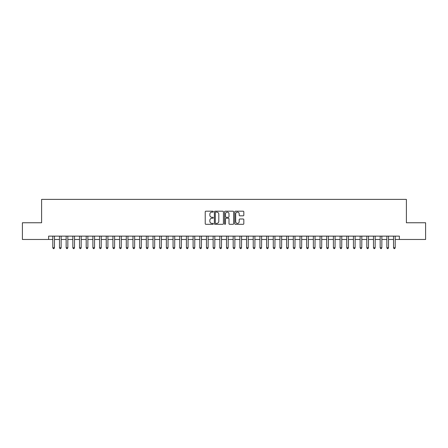 <?xml version="1.0" encoding="UTF-8"?>
<svg xmlns="http://www.w3.org/2000/svg" width="448" height="448" viewBox="0 0 448 448"><rect width="100%" height="100%" fill="white"/><g stroke="black" fill="none" stroke-linecap="round" stroke-linejoin="round"><path stroke-width="0.67" d="M213.31 211.652A0.459 0.459 0 0 0 212.85 211.193L205.884 211.193A0.655 0.655 0 0 0 205.229 211.854L205.229 223.653A0.655 0.655 0 0 0 205.884 224.314L212.85 224.314A0.459 0.459 0 0 0 213.31 223.854A0.459 0.459 0 0 0 212.85 223.395L211.949 223.395A2.1 2.1 0 0 1 209.849 221.295L209.849 220.31A2.1 2.1 0 0 1 211.949 218.21L212.85 218.21A0.459 0.459 0 0 0 213.31 217.756A0.459 0.459 0 0 0 212.85 217.297L211.949 217.297A2.1 2.1 0 0 1 209.849 215.197L209.849 214.211A2.1 2.1 0 0 1 211.949 212.111L212.85 212.111A0.459 0.459 0 0 0 213.31 211.652M243.163 215.818A0.655 0.655 0 0 0 243.818 215.163L243.818 211.854A0.655 0.655 0 0 0 243.163 211.193L235.43 211.193A0.655 0.655 0 0 0 234.769 211.854L234.769 223.653A0.655 0.655 0 0 0 235.43 224.314L243.163 224.314A0.655 0.655 0 0 0 243.818 223.653L243.818 219.654A0.655 0.655 0 0 0 243.163 218.999L239.854 218.999A0.655 0.655 0 0 0 239.198 219.654L239.198 221.637A1.753 1.753 0 0 1 237.446 223.395A1.753 1.753 0 0 1 235.687 221.637L235.687 213.87A1.753 1.753 0 0 1 237.446 212.111A1.753 1.753 0 0 1 239.198 213.87L239.198 215.163A0.655 0.655 0 0 0 239.854 215.818L243.163 215.818M48.625 239.467L22.4 239.467L22.4 222.762L41.608 222.762L41.608 199.382L406.392 199.382L406.392 222.762L425.6 222.762L425.6 239.467L399.375 239.467L399.375 236.124L48.625 236.124L48.625 239.467L52.797 239.467M223.429 211.854A0.655 0.655 0 0 0 222.768 211.193L215.034 211.193A0.655 0.655 0 0 0 214.374 211.854L214.374 223.653A0.655 0.655 0 0 0 215.034 224.314L222.768 224.314A0.655 0.655 0 0 0 223.429 223.653L223.429 211.854M225.232 211.193L232.966 211.193A0.655 0.655 0 0 1 233.626 211.854L233.626 223.653A0.655 0.655 0 0 1 232.966 224.314L229.656 224.314A0.655 0.655 0 0 1 229.001 223.653L229.001 218.87A0.655 0.655 0 0 0 228.346 218.21L226.15 218.21A0.655 0.655 0 0 0 225.49 218.87L225.49 223.854A0.459 0.459 0 0 1 225.03 224.314A0.459 0.459 0 0 1 224.571 223.854L224.571 211.854A0.655 0.655 0 0 1 225.232 211.193M54.471 239.467L59.478 239.467M61.152 239.467L66.158 239.467M67.833 239.467L72.839 239.467M74.514 239.467L79.52 239.467M81.194 239.467L86.206 239.467M87.875 239.467L92.887 239.467M94.556 239.467L99.568 239.467M101.237 239.467L106.249 239.467M107.918 239.467L112.93 239.467M114.598 239.467L119.61 239.467M121.279 239.467L126.291 239.467M127.96 239.467L132.972 239.467M134.641 239.467L139.653 239.467M141.322 239.467L146.334 239.467M148.002 239.467L153.014 239.467M154.683 239.467L159.695 239.467M161.364 239.467L166.376 239.467M168.045 239.467L173.057 239.467M174.726 239.467L179.738 239.467M181.406 239.467L186.418 239.467M188.087 239.467L193.099 239.467M194.768 239.467L199.78 239.467M201.449 239.467L206.461 239.467M208.135 239.467L213.142 239.467M214.816 239.467L219.822 239.467M221.497 239.467L226.503 239.467M228.178 239.467L233.184 239.467M234.858 239.467L239.865 239.467M241.539 239.467L246.551 239.467M248.22 239.467L253.232 239.467M254.901 239.467L259.913 239.467M261.582 239.467L266.594 239.467M268.262 239.467L273.274 239.467M274.943 239.467L279.955 239.467M281.624 239.467L286.636 239.467M288.305 239.467L293.317 239.467M294.986 239.467L299.998 239.467M301.666 239.467L306.678 239.467M308.347 239.467L313.359 239.467M315.028 239.467L320.04 239.467M321.709 239.467L326.721 239.467M328.39 239.467L333.402 239.467M335.07 239.467L340.082 239.467M341.751 239.467L346.763 239.467M348.432 239.467L353.444 239.467M355.113 239.467L360.125 239.467M361.794 239.467L366.806 239.467M368.48 239.467L373.486 239.467M375.161 239.467L380.167 239.467M381.842 239.467L386.848 239.467M388.522 239.467L393.529 239.467M395.203 239.467L399.375 239.467M215.751 212.111A0.459 0.459 0 0 0 215.292 212.57L215.292 222.936A0.459 0.459 0 0 0 215.751 223.395L216.703 223.395A2.1 2.1 0 0 0 218.803 221.295L218.803 214.211A2.1 2.1 0 0 0 216.703 212.111L215.751 212.111M229.001 213.903A1.753 1.753 0 0 0 227.248 212.145A1.753 1.753 0 0 0 225.49 213.903L225.49 216.636A0.655 0.655 0 0 0 226.15 217.297L228.346 217.297A0.655 0.655 0 0 0 229.001 216.636L229.001 213.903M54.471 236.124L54.471 247.75L52.797 247.75L52.797 236.124M54.471 247.75L53.967 248.618L53.301 248.618L52.797 247.75M61.152 236.124L61.152 247.75L59.478 247.75L59.478 236.124M61.152 247.75L60.648 248.618L59.982 248.618L59.478 247.75M67.833 236.124L67.833 247.75L66.158 247.75L66.158 236.124M67.833 247.75L67.329 248.618L66.662 248.618L66.158 247.75M74.514 236.124L74.514 247.75L72.839 247.75L72.839 236.124M74.514 247.75L74.01 248.618L73.343 248.618L72.839 247.75M81.194 236.124L81.194 247.75L79.52 247.75L79.52 236.124M81.194 247.75L80.69 248.618L80.024 248.618L79.52 247.75M87.875 236.124L87.875 247.75L86.206 247.75L86.206 236.124M87.875 247.75L87.371 248.618L86.705 248.618L86.206 247.75M94.556 236.124L94.556 247.75L92.887 247.75L92.887 236.124M94.556 247.75L94.052 248.618L93.386 248.618L92.887 247.75M101.237 236.124L101.237 247.75L99.568 247.75L99.568 236.124M101.237 247.75L100.733 248.618L100.066 248.618L99.568 247.75M107.918 236.124L107.918 247.75L106.249 247.75L106.249 236.124M107.918 247.75L107.414 248.618L106.747 248.618L106.249 247.75M114.598 236.124L114.598 247.75L112.93 247.75L112.93 236.124M114.598 247.75L114.094 248.618L113.428 248.618L112.93 247.75M121.279 236.124L121.279 247.75L119.61 247.75L119.61 236.124M121.279 247.75L120.781 248.618L120.109 248.618L119.61 247.75M127.96 236.124L127.96 247.75L126.291 247.75L126.291 236.124M127.96 247.75L127.462 248.618L126.79 248.618L126.291 247.75M134.641 236.124L134.641 247.75L132.972 247.75L132.972 236.124M134.641 247.75L134.142 248.618L133.47 248.618L132.972 247.75M141.322 236.124L141.322 247.75L139.653 247.75L139.653 236.124M141.322 247.75L140.823 248.618L140.151 248.618L139.653 247.75M148.002 236.124L148.002 247.75L146.334 247.75L146.334 236.124M148.002 247.75L147.504 248.618L146.832 248.618L146.334 247.75M154.683 236.124L154.683 247.75L153.014 247.75L153.014 236.124M154.683 247.75L154.185 248.618L153.513 248.618L153.014 247.75M161.364 236.124L161.364 247.75L159.695 247.75L159.695 236.124M161.364 247.75L160.866 248.618L160.194 248.618L159.695 247.75M168.045 236.124L168.045 247.75L166.376 247.75L166.376 236.124M168.045 247.75L167.546 248.618L166.88 248.618L166.376 247.75M174.726 236.124L174.726 247.75L173.057 247.75L173.057 236.124M174.726 247.75L174.227 248.618L173.561 248.618L173.057 247.75M181.406 236.124L181.406 247.75L179.738 247.75L179.738 236.124M181.406 247.75L180.908 248.618L180.242 248.618L179.738 247.75M188.087 236.124L188.087 247.75L186.418 247.75L186.418 236.124M188.087 247.75L187.589 248.618L186.922 248.618L186.418 247.75M194.768 236.124L194.768 247.75L193.099 247.75L193.099 236.124M194.768 247.75L194.27 248.618L193.603 248.618L193.099 247.75M201.449 236.124L201.449 247.75L199.78 247.75L199.78 236.124M201.449 247.75L200.95 248.618L200.284 248.618L199.78 247.75M208.135 236.124L208.135 247.75L206.461 247.75L206.461 236.124M208.135 247.75L207.631 248.618L206.965 248.618L206.461 247.75M214.816 236.124L214.816 247.75L213.142 247.75L213.142 236.124M214.816 247.75L214.312 248.618L213.646 248.618L213.142 247.75M221.497 236.124L221.497 247.75L219.822 247.75L219.822 236.124M221.497 247.75L220.993 248.618L220.326 248.618L219.822 247.75M228.178 236.124L228.178 247.75L226.503 247.75L226.503 236.124M228.178 247.75L227.674 248.618L227.007 248.618L226.503 247.75M234.858 236.124L234.858 247.75L233.184 247.75L233.184 236.124M234.858 247.75L234.354 248.618L233.688 248.618L233.184 247.75M241.539 236.124L241.539 247.75L239.865 247.75L239.865 236.124M241.539 247.75L241.035 248.618L240.369 248.618L239.865 247.75M248.22 236.124L248.22 247.75L246.551 247.75L246.551 236.124M248.22 247.75L247.716 248.618L247.05 248.618L246.551 247.75M254.901 236.124L254.901 247.75L253.232 247.75L253.232 236.124M254.901 247.75L254.397 248.618L253.73 248.618L253.232 247.75M261.582 236.124L261.582 247.75L259.913 247.75L259.913 236.124M261.582 247.75L261.078 248.618L260.411 248.618L259.913 247.75M268.262 236.124L268.262 247.75L266.594 247.75L266.594 236.124M268.262 247.75L267.758 248.618L267.092 248.618L266.594 247.75M274.943 236.124L274.943 247.75L273.274 247.75L273.274 236.124M274.943 247.75L274.439 248.618L273.773 248.618L273.274 247.75M281.624 236.124L281.624 247.75L279.955 247.75L279.955 236.124M281.624 247.75L281.12 248.618L280.454 248.618L279.955 247.75M288.305 236.124L288.305 247.75L286.636 247.75L286.636 236.124M288.305 247.75L287.806 248.618L287.134 248.618L286.636 247.75M294.986 236.124L294.986 247.75L293.317 247.75L293.317 236.124M294.986 247.75L294.487 248.618L293.815 248.618L293.317 247.75M301.666 236.124L301.666 247.75L299.998 247.75L299.998 236.124M301.666 247.75L301.168 248.618L300.496 248.618L299.998 247.75M308.347 236.124L308.347 247.75L306.678 247.75L306.678 236.124M308.347 247.75L307.849 248.618L307.177 248.618L306.678 247.75M315.028 236.124L315.028 247.75L313.359 247.75L313.359 236.124M315.028 247.75L314.53 248.618L313.858 248.618L313.359 247.75M321.709 236.124L321.709 247.75L320.04 247.75L320.04 236.124M321.709 247.75L321.21 248.618L320.538 248.618L320.04 247.75M328.39 236.124L328.39 247.75L326.721 247.75L326.721 236.124M328.39 247.75L327.891 248.618L327.219 248.618L326.721 247.75M335.07 236.124L335.07 247.75L333.402 247.75L333.402 236.124M335.07 247.75L334.572 248.618L333.906 248.618L333.402 247.75M341.751 236.124L341.751 247.75L340.082 247.75L340.082 236.124M341.751 247.75L341.253 248.618L340.586 248.618L340.082 247.75M348.432 236.124L348.432 247.75L346.763 247.75L346.763 236.124M348.432 247.75L347.934 248.618L347.267 248.618L346.763 247.75M355.113 236.124L355.113 247.75L353.444 247.75L353.444 236.124M355.113 247.75L354.614 248.618L353.948 248.618L353.444 247.75M361.794 236.124L361.794 247.75L360.125 247.75L360.125 236.124M361.794 247.75L361.295 248.618L360.629 248.618L360.125 247.75M368.48 236.124L368.48 247.75L366.806 247.75L366.806 236.124M368.48 247.75L367.976 248.618L367.31 248.618L366.806 247.75M375.161 236.124L375.161 247.75L373.486 247.75L373.486 236.124M375.161 247.75L374.657 248.618L373.99 248.618L373.486 247.75M381.842 236.124L381.842 247.75L380.167 247.75L380.167 236.124M381.842 247.75L381.338 248.618L380.671 248.618L380.167 247.75M388.522 236.124L388.522 247.75L386.848 247.75L386.848 236.124M388.522 247.75L388.018 248.618L387.352 248.618L386.848 247.75M395.203 236.124L395.203 247.75L393.529 247.75L393.529 236.124M395.203 247.75L394.699 248.618L394.033 248.618L393.529 247.75"/></g></svg>
